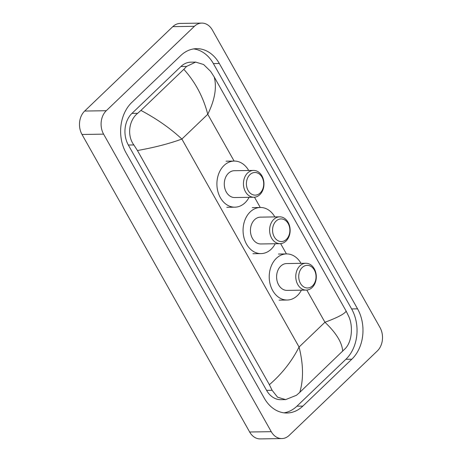 <?xml version="1.0" encoding="UTF-8"?>
<svg xmlns="http://www.w3.org/2000/svg" width="462" height="462" viewBox="0 0 462 462"><rect width="100%" height="100%" fill="white"/><g stroke="black" fill="none" stroke-linecap="round" stroke-linejoin="round"><path stroke-width="0.69" d="M281.814 438.571L260.216 438.9A16.771 12.826 -90.9 0 1 249.653 432.005L82.005 134.477A16.771 12.826 -90.9 0 1 84.673 111.047L172.8 26.64A16.771 12.826 -90.9 0 1 180.186 23.429L201.784 23.1A16.771 12.826 -90.9 0 1 212.347 29.995L379.995 327.523A16.771 12.826 -90.9 0 1 377.327 350.953L289.2 435.36A16.771 12.826 -90.9 0 1 281.814 438.571A16.771 12.826 -90.9 0 1 271.258 431.675L103.604 134.147A16.771 12.826 -90.9 0 1 106.277 110.718L194.404 26.311A16.771 12.826 -90.9 0 1 201.784 23.1M180.734 55.573L131.78 102.466A36.053 27.581 89.1 0 0 126.039 152.835L264.281 398.18A36.053 27.581 89.1 0 0 286.989 413.005A36.053 27.581 89.1 0 0 302.864 406.098L351.825 359.205A36.053 27.581 89.1 0 0 357.559 308.835L219.317 63.49A36.053 27.581 89.1 0 0 196.61 48.666A36.053 27.581 89.1 0 0 180.734 55.573M284.02 412.837A36.053 27.581 89.1 0 0 296.922 406.185L345.882 359.292A36.053 27.581 89.1 0 0 351.622 308.928L213.38 63.583A36.053 27.581 89.1 0 0 193.642 48.92M195.657 62.099L203.603 64.513L210.643 71.396L214.218 76.975C216.973 87.514 214.818 99.948 207.756 114.281C203.251 96.974 195.276 81.982 183.818 69.317L186.602 66.424L195.657 62.099L190.875 62.174A22.638 17.319 89.1 0 0 180.908 66.511L131.947 113.404A22.638 17.319 89.1 0 0 128.344 145.028L266.586 390.373A22.638 17.319 89.1 0 0 280.844 399.682L285.632 399.607L277.57 397.193L272.095 390.286L269.381 384.696C281.878 373.925 291.776 361.371 299.07 347.037C303.395 364.351 303.632 379.452 299.78 392.353L296.512 395.258L285.632 399.607M214.218 76.975L346.171 311.145L348.885 316.741C353.176 326.253 351.975 341.568 345.466 348.365L299.78 392.353M183.818 69.317L140.916 110.412C156.733 118.809 170.386 128.355 181.884 139.062C169.127 143.711 154.308 147.528 137.433 150.525L269.381 384.696M137.433 150.525L133.853 144.947C126.773 135.476 128.99 120.143 137.647 113.317L140.916 110.412M342.683 351.259C342.146 342.631 336.232 332.963 324.942 322.257C337.462 317.613 344.542 313.906 346.171 311.145M260.216 192.96A11.319 8.657 -90.9 0 1 248.106 190.477A11.319 8.657 -90.9 0 1 249.907 174.659A11.319 8.657 -90.9 0 1 262.018 177.148A11.319 8.657 -90.9 0 1 260.216 192.96M259.823 194.675A13.415 10.262 -90.9 0 1 253.915 197.245A13.415 10.262 -90.9 0 1 244 188.057A13.415 10.262 -90.9 0 1 247.603 172.99A13.415 10.262 -90.9 0 1 253.511 170.414A13.415 10.262 -90.9 0 1 263.427 179.602A13.415 10.262 -90.9 0 1 259.823 194.675M253.511 170.414L234.338 170.709A13.415 10.262 89.1 0 0 228.43 173.279A13.415 10.262 89.1 0 0 224.827 188.352A13.415 10.262 89.1 0 0 234.748 197.54L253.915 197.245M249.087 197.32A23.06 17.637 -90.9 0 1 245.045 202.76A23.06 17.637 -90.9 0 1 234.892 207.178A23.06 17.637 -90.9 0 1 217.85 191.389A23.06 17.637 -90.9 0 1 224.041 165.483A23.06 17.637 -90.9 0 1 234.194 161.065A23.06 17.637 -90.9 0 1 248.683 170.49M286.376 239.385A11.319 8.657 -90.9 0 1 274.266 236.902A11.319 8.657 -90.9 0 1 276.068 221.084A11.319 8.657 -90.9 0 1 288.178 223.573A11.319 8.657 -90.9 0 1 286.376 239.385M285.984 241.1A13.415 10.262 -90.9 0 1 280.076 243.67A13.415 10.262 -90.9 0 1 270.16 234.482A13.415 10.262 -90.9 0 1 273.764 219.415A13.415 10.262 -90.9 0 1 279.666 216.84A13.415 10.262 -90.9 0 1 289.587 226.028A13.415 10.262 -90.9 0 1 285.984 241.1M279.666 216.84L260.499 217.134A13.415 10.262 89.1 0 0 254.591 219.704A13.415 10.262 89.1 0 0 250.987 234.777A13.415 10.262 89.1 0 0 260.903 243.965L280.076 243.67M275.248 243.745A23.06 17.637 -90.9 0 1 271.206 249.185A23.06 17.637 -90.9 0 1 261.053 253.603A23.06 17.637 -90.9 0 1 244.005 237.815A23.06 17.637 -90.9 0 1 250.202 211.908A23.06 17.637 -90.9 0 1 260.349 207.49A23.06 17.637 -90.9 0 1 274.838 216.915M312.537 285.811A11.319 8.657 -90.9 0 1 300.427 283.327A11.319 8.657 -90.9 0 1 302.229 267.51A11.319 8.657 -90.9 0 1 314.339 269.999A11.319 8.657 -90.9 0 1 312.537 285.811M312.145 287.526A13.415 10.262 -90.9 0 1 306.237 290.096A13.415 10.262 -90.9 0 1 296.321 280.908A13.415 10.262 -90.9 0 1 299.919 265.841A13.415 10.262 -90.9 0 1 305.827 263.265A13.415 10.262 -90.9 0 1 315.742 272.453A13.415 10.262 -90.9 0 1 312.145 287.526M305.827 263.265L286.659 263.559A13.415 10.262 89.1 0 0 280.752 266.129A13.415 10.262 89.1 0 0 277.148 281.202A13.415 10.262 89.1 0 0 287.064 290.39L306.237 290.096M301.409 290.171A23.06 17.637 -90.9 0 1 297.361 295.611A23.06 17.637 -90.9 0 1 287.214 300.029A23.06 17.637 -90.9 0 1 270.166 284.24A23.06 17.637 -90.9 0 1 276.357 258.333A23.06 17.637 -90.9 0 1 286.509 253.915A23.06 17.637 -90.9 0 1 300.999 263.34M234.118 161.071L207.756 114.281L181.884 139.062L299.07 347.037L324.942 322.257L306.803 290.067M286.434 253.921L280.642 243.641M260.273 207.496L254.487 197.216M271.258 431.675L249.653 432.005M194.404 26.311L172.8 26.64M106.277 110.718L84.673 111.047M103.604 134.147L82.005 134.477M296.922 406.185L302.864 406.098M213.38 63.583L219.317 63.49M351.622 308.928L357.559 308.835M345.882 359.292L351.825 359.205M180.908 66.511L186.602 66.424M266.586 390.373L272.095 390.286M128.344 145.028L133.853 144.947M131.947 113.404L137.647 113.317M234.892 207.178L226.79 207.299M234.194 161.065L226.091 161.192M261.053 253.603L252.951 253.725M260.349 207.49L252.252 207.617M287.214 300.029L279.112 300.15M286.509 253.915L278.407 254.042"/></g></svg>
